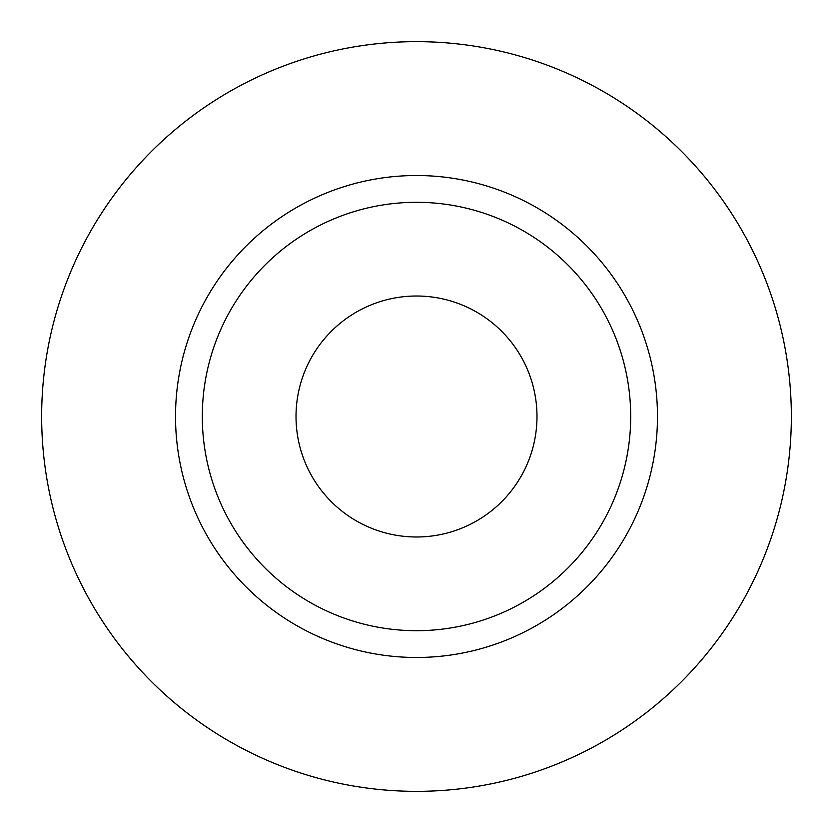<?xml version="1.0" encoding="UTF-8"?>
<svg xmlns="http://www.w3.org/2000/svg" width="833" height="833" viewBox="0 0 833 833"><rect width="100%" height="100%" fill="white"/><g stroke="black" fill="none" stroke-linecap="round" stroke-linejoin="round"><path stroke-width="1.25" d="M296.017 416.5A120.483 120.483 0 0 0 416.5 536.983A120.483 120.483 0 0 0 536.983 416.5A120.483 120.483 0 0 0 416.5 296.017A120.483 120.483 0 0 0 296.017 416.5M630.696 416.5A214.196 214.196 0 0 0 416.5 202.304A214.196 214.196 0 0 0 202.304 416.5A214.196 214.196 0 0 0 416.5 630.696A214.196 214.196 0 0 0 630.696 416.5M791.35 416.5A374.85 374.85 0 0 0 416.5 41.65A374.85 374.85 0 0 0 41.65 416.5A374.85 374.85 0 0 0 416.5 791.35A374.85 374.85 0 0 0 791.35 416.5M657.476 416.5A240.976 240.976 0 0 1 416.5 657.476A240.976 240.976 0 0 1 175.524 416.5A240.976 240.976 0 0 1 416.5 175.524A240.976 240.976 0 0 1 657.476 416.5"/></g></svg>
